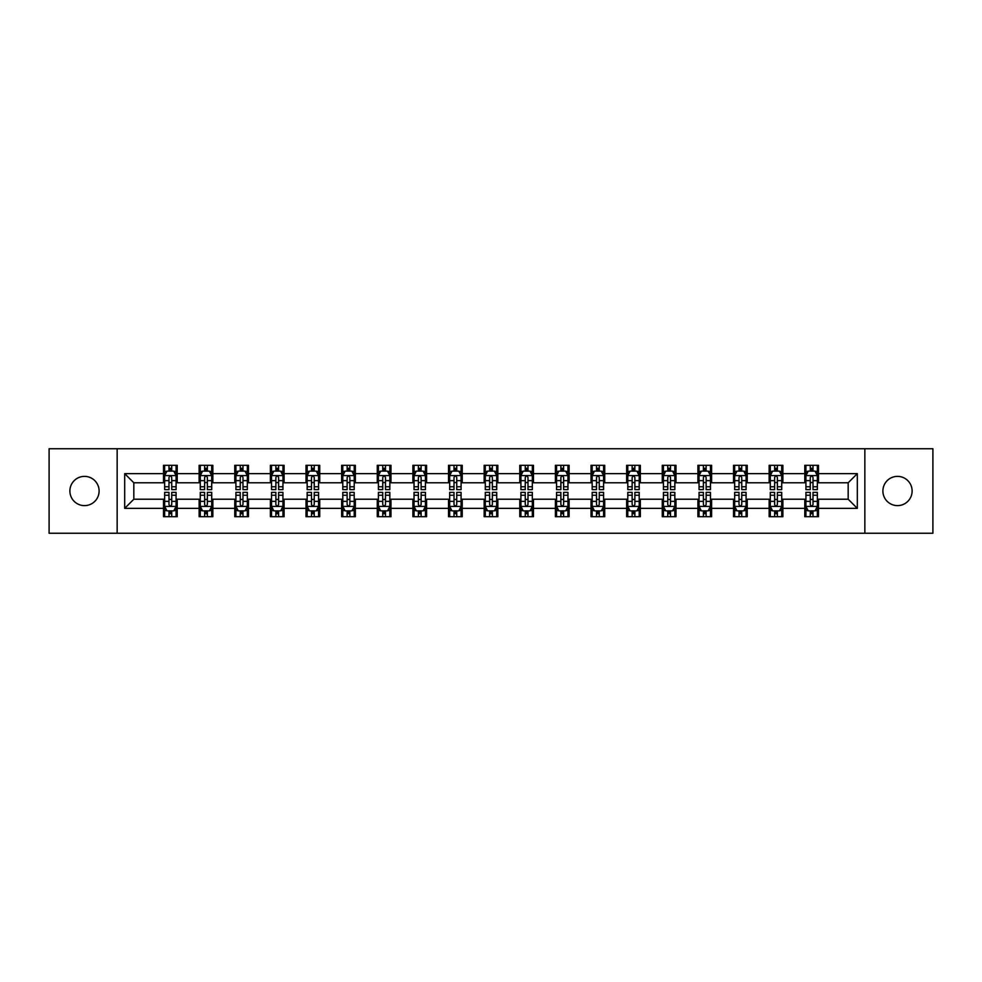 <?xml version="1.0" encoding="UTF-8"?>
<svg xmlns="http://www.w3.org/2000/svg" width="982" height="982" viewBox="0 0 982 982"><rect width="100%" height="100%" fill="white"/><g stroke="black" fill="none" stroke-linecap="round" stroke-linejoin="round"><path stroke-width="1.47" d="M897.499 476.38A14.62 14.62 0 0 0 882.892 491A14.62 14.62 0 0 0 897.499 505.62A14.62 14.62 0 0 0 912.118 491A14.62 14.62 0 0 0 897.499 476.38M84.501 476.38A14.62 14.62 0 0 0 69.882 491A14.62 14.62 0 0 0 84.501 505.62A14.62 14.62 0 0 0 99.108 491A14.62 14.62 0 0 0 84.501 476.38M864.847 533.251L932.9 533.251L932.9 448.749L864.847 448.749L864.847 533.251L117.153 533.251L117.153 448.749L49.1 448.749L49.1 533.251L117.153 533.251M864.847 448.749L117.153 448.749M818.485 473.643L818.485 465.308L804.786 465.308L804.786 473.643L782.863 473.643L782.863 465.308L769.152 465.308L769.152 473.643L747.228 473.643L747.228 465.308L733.529 465.308L733.529 473.643L711.606 473.643L711.606 465.308L697.907 465.308L697.907 473.643L675.984 473.643L675.984 465.308L662.273 465.308L662.273 473.643L640.35 473.643L640.35 465.308L626.651 465.308L626.651 473.643L604.728 473.643L604.728 465.308L591.029 465.308L591.029 473.643L569.106 473.643L569.106 465.308L555.407 465.308L555.407 473.643L533.471 473.643L533.471 465.308L519.773 465.308L519.773 473.643L497.849 473.643L497.849 465.308L484.151 465.308L484.151 473.643L462.227 473.643L462.227 465.308L448.529 465.308L448.529 473.643L426.593 473.643L426.593 465.308L412.894 465.308L412.894 473.643L390.971 473.643L390.971 465.308L377.272 465.308L377.272 473.643L355.349 473.643L355.349 465.308L341.65 465.308L341.65 473.643L319.727 473.643L319.727 465.308L306.016 465.308L306.016 473.643L284.093 473.643L284.093 465.308L270.394 465.308L270.394 473.643L248.471 473.643L248.471 465.308L234.772 465.308L234.772 473.643L212.849 473.643L212.849 465.308L199.137 465.308L199.137 473.643L177.214 473.643L177.214 465.308L163.515 465.308L163.515 473.643L124.689 473.643L124.689 508.357L133.822 499.224L163.515 499.224L163.515 516.692L177.214 516.692L177.214 499.224L199.137 499.224L199.137 516.692L212.849 516.692L212.849 499.224L234.772 499.224L234.772 516.692L248.471 516.692L248.471 499.224L270.394 499.224L270.394 516.692L284.093 516.692L284.093 499.224L306.016 499.224L306.016 516.692L319.727 516.692L319.727 499.224L341.65 499.224L341.65 516.692L355.349 516.692L355.349 499.224L377.272 499.224L377.272 516.692L390.971 516.692L390.971 499.224L412.894 499.224L412.894 516.692L426.593 516.692L426.593 499.224L448.529 499.224L448.529 516.692L462.227 516.692L462.227 499.224L484.151 499.224L484.151 516.692L497.849 516.692L497.849 499.224L519.773 499.224L519.773 516.692L533.471 516.692L533.471 499.224L555.407 499.224L555.407 516.692L569.106 516.692L569.106 499.224L591.029 499.224L591.029 516.692L604.728 516.692L604.728 499.224L626.651 499.224L626.651 516.692L640.35 516.692L640.35 499.224L662.273 499.224L662.273 516.692L675.984 516.692L675.984 499.224L697.907 499.224L697.907 516.692L711.606 516.692L711.606 499.224L733.529 499.224L733.529 516.692L747.228 516.692L747.228 499.224L769.152 499.224L769.152 516.692L782.863 516.692L782.863 499.224L804.786 499.224L804.786 516.692L818.485 516.692L818.485 499.224L848.178 499.224L848.178 482.776L818.485 482.776L818.485 473.643L857.311 473.643L857.311 508.357L818.485 508.357M804.786 508.357L782.863 508.357M769.152 508.357L747.228 508.357M733.529 508.357L711.606 508.357M697.907 508.357L675.984 508.357M662.273 508.357L640.35 508.357M626.651 508.357L604.728 508.357M591.029 508.357L569.106 508.357M555.407 508.357L533.471 508.357M519.773 508.357L497.849 508.357M484.151 508.357L462.227 508.357M448.529 508.357L426.593 508.357M412.894 508.357L390.971 508.357M377.272 508.357L355.349 508.357M341.65 508.357L319.727 508.357M306.016 508.357L284.093 508.357M270.394 508.357L248.471 508.357M234.772 508.357L212.849 508.357M199.137 508.357L177.214 508.357M163.515 508.357L124.689 508.357M804.786 473.643L804.786 482.776L782.863 482.776L782.863 473.643M769.152 473.643L769.152 482.776L747.228 482.776L747.228 473.643M733.529 473.643L733.529 482.776L711.606 482.776L711.606 473.643M697.907 473.643L697.907 482.776L675.984 482.776L675.984 473.643M662.273 473.643L662.273 482.776L640.35 482.776L640.35 473.643M626.651 473.643L626.651 482.776L604.728 482.776L604.728 473.643M591.029 473.643L591.029 482.776L569.106 482.776L569.106 473.643M555.407 473.643L555.407 482.776L533.471 482.776L533.471 473.643M519.773 473.643L519.773 482.776L497.849 482.776L497.849 473.643M484.151 473.643L484.151 482.776L462.227 482.776L462.227 473.643M448.529 473.643L448.529 482.776L426.593 482.776L426.593 473.643M412.894 473.643L412.894 482.776L390.971 482.776L390.971 473.643M377.272 473.643L377.272 482.776L355.349 482.776L355.349 473.643M341.65 473.643L341.65 482.776L319.727 482.776L319.727 473.643M306.016 473.643L306.016 482.776L284.093 482.776L284.093 473.643M270.394 473.643L270.394 482.776L248.471 482.776L248.471 473.643M234.772 473.643L234.772 482.776L212.849 482.776L212.849 473.643M199.137 473.643L199.137 482.776L177.214 482.776L177.214 473.643M163.515 473.643L163.515 482.776L133.822 482.776L124.689 473.643M133.822 482.776L133.822 499.224M857.311 508.357L848.178 499.224M848.178 482.776L857.311 473.643M163.515 471.016L164.657 471.016M168.99 471.016L171.74 471.016M176.073 471.016L177.214 471.016M163.515 482.555L164.657 482.555M168.99 482.555L171.74 482.555M176.073 482.555L177.214 482.555M163.515 499.445L164.657 499.445M168.99 499.445L171.74 499.445M176.073 499.445L177.214 499.445M163.515 510.984L164.657 510.984M168.99 510.984L171.74 510.984M176.073 510.984L177.214 510.984M199.137 499.445L200.279 499.445M204.624 499.445L207.362 499.445M211.707 499.445L212.849 499.445M199.137 510.984L200.279 510.984M204.624 510.984L207.362 510.984M211.707 510.984L212.849 510.984M199.137 471.016L200.279 471.016M204.624 471.016L207.362 471.016M211.707 471.016L212.849 471.016M199.137 482.555L200.279 482.555M204.624 482.555L207.362 482.555M211.707 482.555L212.849 482.555M234.772 499.445L235.913 499.445M240.246 499.445L242.984 499.445M247.329 499.445L248.471 499.445M234.772 510.984L235.913 510.984M240.246 510.984L242.984 510.984M247.329 510.984L248.471 510.984M234.772 471.016L235.913 471.016M240.246 471.016L242.984 471.016M247.329 471.016L248.471 471.016M234.772 482.555L235.913 482.555M240.246 482.555L242.984 482.555M247.329 482.555L248.471 482.555M270.394 499.445L271.535 499.445M275.868 499.445L278.618 499.445M282.951 499.445L284.093 499.445M270.394 510.984L271.535 510.984M275.868 510.984L278.618 510.984M282.951 510.984L284.093 510.984M270.394 471.016L271.535 471.016M275.868 471.016L278.618 471.016M282.951 471.016L284.093 471.016M270.394 482.555L271.535 482.555M275.868 482.555L278.618 482.555M282.951 482.555L284.093 482.555M306.016 499.445L307.157 499.445M311.503 499.445L314.24 499.445M318.573 499.445L319.727 499.445M306.016 510.984L307.157 510.984M311.503 510.984L314.24 510.984M318.573 510.984L319.727 510.984M306.016 471.016L307.157 471.016M311.503 471.016L314.24 471.016M318.573 471.016L319.727 471.016M306.016 482.555L307.157 482.555M311.503 482.555L314.24 482.555M318.573 482.555L319.727 482.555M341.65 499.445L342.792 499.445M347.125 499.445L349.862 499.445M354.207 499.445L355.349 499.445M341.65 510.984L342.792 510.984M347.125 510.984L349.862 510.984M354.207 510.984L355.349 510.984M341.65 471.016L342.792 471.016M347.125 471.016L349.862 471.016M354.207 471.016L355.349 471.016M341.65 482.555L342.792 482.555M347.125 482.555L349.862 482.555M354.207 482.555L355.349 482.555M377.272 499.445L378.414 499.445M382.747 499.445L385.496 499.445M389.829 499.445L390.971 499.445M377.272 510.984L378.414 510.984M382.747 510.984L385.496 510.984M389.829 510.984L390.971 510.984M377.272 471.016L378.414 471.016M382.747 471.016L385.496 471.016M389.829 471.016L390.971 471.016M377.272 482.555L378.414 482.555M382.747 482.555L385.496 482.555M389.829 482.555L390.971 482.555M412.894 499.445L414.036 499.445M418.381 499.445L421.118 499.445M425.452 499.445L426.593 499.445M412.894 510.984L414.036 510.984M418.381 510.984L421.118 510.984M425.452 510.984L426.593 510.984M412.894 471.016L414.036 471.016M418.381 471.016L421.118 471.016M425.452 471.016L426.593 471.016M412.894 482.555L414.036 482.555M418.381 482.555L421.118 482.555M425.452 482.555L426.593 482.555M448.529 499.445L449.67 499.445M454.003 499.445L456.74 499.445M461.086 499.445L462.227 499.445M448.529 510.984L449.67 510.984M454.003 510.984L456.74 510.984M461.086 510.984L462.227 510.984M448.529 471.016L449.67 471.016M454.003 471.016L456.74 471.016M461.086 471.016L462.227 471.016M448.529 482.555L449.67 482.555M454.003 482.555L456.74 482.555M461.086 482.555L462.227 482.555M484.151 499.445L485.292 499.445M489.625 499.445L492.375 499.445M496.708 499.445L497.849 499.445M484.151 510.984L485.292 510.984M489.625 510.984L492.375 510.984M496.708 510.984L497.849 510.984M484.151 471.016L485.292 471.016M489.625 471.016L492.375 471.016M496.708 471.016L497.849 471.016M484.151 482.555L485.292 482.555M489.625 482.555L492.375 482.555M496.708 482.555L497.849 482.555M519.773 499.445L520.914 499.445M525.26 499.445L527.997 499.445M532.33 499.445L533.471 499.445M519.773 510.984L520.914 510.984M525.26 510.984L527.997 510.984M532.33 510.984L533.471 510.984M519.773 471.016L520.914 471.016M525.26 471.016L527.997 471.016M532.33 471.016L533.471 471.016M519.773 482.555L520.914 482.555M525.26 482.555L527.997 482.555M532.33 482.555L533.471 482.555M555.407 499.445L556.548 499.445M560.882 499.445L563.619 499.445M567.964 499.445L569.106 499.445M555.407 510.984L556.548 510.984M560.882 510.984L563.619 510.984M567.964 510.984L569.106 510.984M555.407 471.016L556.548 471.016M560.882 471.016L563.619 471.016M567.964 471.016L569.106 471.016M555.407 482.555L556.548 482.555M560.882 482.555L563.619 482.555M567.964 482.555L569.106 482.555M591.029 499.445L592.171 499.445M596.504 499.445L599.253 499.445M603.586 499.445L604.728 499.445M591.029 510.984L592.171 510.984M596.504 510.984L599.253 510.984M603.586 510.984L604.728 510.984M591.029 471.016L592.171 471.016M596.504 471.016L599.253 471.016M603.586 471.016L604.728 471.016M591.029 482.555L592.171 482.555M596.504 482.555L599.253 482.555M603.586 482.555L604.728 482.555M626.651 499.445L627.793 499.445M632.138 499.445L634.875 499.445M639.208 499.445L640.35 499.445M626.651 510.984L627.793 510.984M632.138 510.984L634.875 510.984M639.208 510.984L640.35 510.984M626.651 471.016L627.793 471.016M632.138 471.016L634.875 471.016M639.208 471.016L640.35 471.016M626.651 482.555L627.793 482.555M632.138 482.555L634.875 482.555M639.208 482.555L640.35 482.555M662.273 499.445L663.427 499.445M667.76 499.445L670.497 499.445M674.843 499.445L675.984 499.445M662.273 510.984L663.427 510.984M667.76 510.984L670.497 510.984M674.843 510.984L675.984 510.984M662.273 471.016L663.427 471.016M667.76 471.016L670.497 471.016M674.843 471.016L675.984 471.016M662.273 482.555L663.427 482.555M667.76 482.555L670.497 482.555M674.843 482.555L675.984 482.555M697.907 499.445L699.049 499.445M703.382 499.445L706.132 499.445M710.465 499.445L711.606 499.445M697.907 510.984L699.049 510.984M703.382 510.984L706.132 510.984M710.465 510.984L711.606 510.984M697.907 471.016L699.049 471.016M703.382 471.016L706.132 471.016M710.465 471.016L711.606 471.016M697.907 482.555L699.049 482.555M703.382 482.555L706.132 482.555M710.465 482.555L711.606 482.555M733.529 499.445L734.671 499.445M739.016 499.445L741.754 499.445M746.087 499.445L747.228 499.445M733.529 510.984L734.671 510.984M739.016 510.984L741.754 510.984M746.087 510.984L747.228 510.984M733.529 471.016L734.671 471.016M739.016 471.016L741.754 471.016M746.087 471.016L747.228 471.016M733.529 482.555L734.671 482.555M739.016 482.555L741.754 482.555M746.087 482.555L747.228 482.555M769.152 499.445L770.293 499.445M774.638 499.445L777.376 499.445M781.721 499.445L782.863 499.445M769.152 510.984L770.293 510.984M774.638 510.984L777.376 510.984M781.721 510.984L782.863 510.984M769.152 471.016L770.293 471.016M774.638 471.016L777.376 471.016M781.721 471.016L782.863 471.016M769.152 482.555L770.293 482.555M774.638 482.555L777.376 482.555M781.721 482.555L782.863 482.555M804.786 499.445L805.927 499.445M810.26 499.445L813.01 499.445M817.343 499.445L818.485 499.445M804.786 510.984L805.927 510.984M810.26 510.984L813.01 510.984M817.343 510.984L818.485 510.984M804.786 471.016L805.927 471.016M810.26 471.016L813.01 471.016M817.343 471.016L818.485 471.016M804.786 482.555L805.927 482.555M810.26 482.555L813.01 482.555M817.343 482.555L818.485 482.555M171.74 468.279L168.99 468.279M176.073 486.765L171.74 486.765L171.74 489.625L176.073 489.625L176.073 475.693L173.789 471.127L166.94 471.127L164.657 475.693L164.657 489.625L168.99 489.625L168.99 486.765L164.657 486.765M164.657 475.693L164.657 465.308M176.073 475.693L176.073 465.308M168.99 471.127L168.99 465.308M171.74 465.308L171.74 471.127M171.74 486.765L171.74 477.412C170.819 475.656 169.911 475.656 168.99 477.412L168.99 486.765M168.99 513.721L171.74 513.721M164.657 495.235L168.99 495.235L168.99 492.375L164.657 492.375L164.657 506.307L166.94 510.873L173.789 510.873L176.073 506.307L176.073 492.375L171.74 492.375L171.74 495.235L176.073 495.235M176.073 506.307L176.073 516.692M164.657 506.307L164.657 516.692M171.74 510.873L171.74 516.692M168.99 516.692L168.99 510.873M168.99 495.235L168.99 504.588C169.911 506.344 170.819 506.344 171.74 504.588L171.74 495.235M207.362 468.279L204.624 468.279M211.707 486.765L207.362 486.765L207.362 489.625L211.707 489.625L211.707 475.693L209.411 471.127L202.562 471.127L200.279 475.693L200.279 489.625L204.624 489.625L204.624 486.765L200.279 486.765M200.279 475.693L200.279 465.308M211.707 475.693L211.707 465.308M204.624 471.127L204.624 465.308M207.362 465.308L207.362 471.127M207.362 486.765L207.362 477.412C206.453 475.656 205.533 475.656 204.624 477.412L204.624 486.765M242.984 468.279L240.246 468.279M247.329 486.765L242.984 486.765L242.984 489.625L247.329 489.625L247.329 475.693L245.046 471.127L238.196 471.127L235.913 475.693L235.913 489.625L240.246 489.625L240.246 486.765L235.913 486.765M235.913 475.693L235.913 465.308M247.329 475.693L247.329 465.308M240.246 471.127L240.246 465.308M242.984 465.308L242.984 471.127M242.984 486.765L242.984 477.412C242.075 475.656 241.167 475.656 240.246 477.412L240.246 486.765M204.624 513.721L207.362 513.721M200.279 495.235L204.624 495.235L204.624 492.375L200.279 492.375L200.279 506.307L202.562 510.873L209.411 510.873L211.707 506.307L211.707 492.375L207.362 492.375L207.362 495.235L211.707 495.235M211.707 506.307L211.707 516.692M200.279 506.307L200.279 516.692M207.362 510.873L207.362 516.692M204.624 516.692L204.624 510.873M204.624 495.235L204.624 504.588C205.533 506.344 206.453 506.344 207.362 504.588L207.362 495.235M240.246 513.721L242.984 513.721M235.913 495.235L240.246 495.235L240.246 492.375L235.913 492.375L235.913 506.307L238.196 510.873L245.046 510.873L247.329 506.307L247.329 492.375L242.984 492.375L242.984 495.235L247.329 495.235M247.329 506.307L247.329 516.692M235.913 506.307L235.913 516.692M242.984 510.873L242.984 516.692M240.246 516.692L240.246 510.873M240.246 495.235L240.246 504.588C241.155 506.344 242.075 506.344 242.984 504.588L242.984 495.235M278.618 468.279L275.868 468.279M282.951 486.765L278.618 486.765L278.618 489.625L282.951 489.625L282.951 475.693L280.668 471.127L273.818 471.127L271.535 475.693L271.535 489.625L275.868 489.625L275.868 486.765L271.535 486.765M271.535 475.693L271.535 465.308M282.951 475.693L282.951 465.308M275.868 471.127L275.868 465.308M278.618 465.308L278.618 471.127M278.618 486.765L278.618 477.412C277.697 475.656 276.789 475.656 275.868 477.412L275.868 486.765M314.24 468.279L311.503 468.279M318.573 486.765L314.24 486.765L314.24 489.625L318.573 489.625L318.573 475.693L316.29 471.127L309.44 471.127L307.157 475.693L307.157 489.625L311.503 489.625L311.503 486.765L307.157 486.765M307.157 475.693L307.157 465.308M318.573 475.693L318.573 465.308M311.503 471.127L311.503 465.308M314.24 465.308L314.24 471.127M314.24 486.765L314.24 477.412C313.332 475.656 312.411 475.656 311.503 477.412L311.503 486.765M349.862 468.279L347.125 468.279M354.207 486.765L349.862 486.765L349.862 489.625L354.207 489.625L354.207 475.693L351.924 471.127L345.075 471.127L342.792 475.693L342.792 489.625L347.125 489.625L347.125 486.765L342.792 486.765M342.792 475.693L342.792 465.308M354.207 475.693L354.207 465.308M347.125 471.127L347.125 465.308M349.862 465.308L349.862 471.127M349.862 486.765L349.862 477.412C348.954 475.656 348.045 475.656 347.125 477.412L347.125 486.765M275.868 513.721L278.618 513.721M271.535 495.235L275.868 495.235L275.868 492.375L271.535 492.375L271.535 506.307L273.818 510.873L280.668 510.873L282.951 506.307L282.951 492.375L278.618 492.375L278.618 495.235L282.951 495.235M282.951 506.307L282.951 516.692M271.535 506.307L271.535 516.692M278.618 510.873L278.618 516.692M275.868 516.692L275.868 510.873M275.868 495.235L275.868 504.588C276.789 506.344 277.697 506.344 278.618 504.588L278.618 495.235M311.503 513.721L314.24 513.721M307.157 495.235L311.503 495.235L311.503 492.375L307.157 492.375L307.157 506.307L309.44 510.873L316.29 510.873L318.573 506.307L318.573 492.375L314.24 492.375L314.24 495.235L318.573 495.235M318.573 506.307L318.573 516.692M307.157 506.307L307.157 516.692M314.24 510.873L314.24 516.692M311.503 516.692L311.503 510.873M311.503 495.235L311.503 504.588C312.411 506.344 313.319 506.344 314.24 504.588L314.24 495.235M347.125 513.721L349.862 513.721M342.792 495.235L347.125 495.235L347.125 492.375L342.792 492.375L342.792 506.307L345.075 510.873L351.924 510.873L354.207 506.307L354.207 492.375L349.862 492.375L349.862 495.235L354.207 495.235M354.207 506.307L354.207 516.692M342.792 506.307L342.792 516.692M349.862 510.873L349.862 516.692M347.125 516.692L347.125 510.873M347.125 495.235L347.125 504.588C348.033 506.344 348.954 506.344 349.862 504.588L349.862 495.235M382.747 513.721L385.496 513.721M378.414 495.235L382.747 495.235L382.747 492.375L378.414 492.375L378.414 506.307L380.697 510.873L387.546 510.873L389.829 506.307L389.829 492.375L385.496 492.375L385.496 495.235L389.829 495.235M389.829 506.307L389.829 516.692M378.414 506.307L378.414 516.692M385.496 510.873L385.496 516.692M382.747 516.692L382.747 510.873M382.747 495.235L382.747 504.588C383.667 506.344 384.576 506.344 385.496 504.588L385.496 495.235M418.381 513.721L421.118 513.721M414.036 495.235L418.381 495.235L418.381 492.375L414.036 492.375L414.036 506.307L416.319 510.873L423.168 510.873L425.452 506.307L425.452 492.375L421.118 492.375L421.118 495.235L425.452 495.235M425.452 506.307L425.452 516.692M414.036 506.307L414.036 516.692M421.118 510.873L421.118 516.692M418.381 516.692L418.381 510.873M418.381 495.235L418.381 504.588C419.289 506.344 420.198 506.344 421.118 504.588L421.118 495.235M454.003 513.721L456.74 513.721M449.67 495.235L454.003 495.235L454.003 492.375L449.67 492.375L449.67 506.307L451.953 510.873L458.803 510.873L461.086 506.307L461.086 492.375L456.74 492.375L456.74 495.235L461.086 495.235M461.086 506.307L461.086 516.692M449.67 506.307L449.67 516.692M456.74 510.873L456.74 516.692M454.003 516.692L454.003 510.873M454.003 495.235L454.003 504.588C454.912 506.344 455.832 506.344 456.74 504.588L456.74 495.235M489.625 513.721L492.375 513.721M485.292 495.235L489.625 495.235L489.625 492.375L485.292 492.375L485.292 506.307L487.575 510.873L494.425 510.873L496.708 506.307L496.708 492.375L492.375 492.375L492.375 495.235L496.708 495.235M496.708 506.307L496.708 516.692M485.292 506.307L485.292 516.692M492.375 510.873L492.375 516.692M489.625 516.692L489.625 510.873M489.625 495.235L489.625 504.588C490.546 506.344 491.454 506.344 492.375 504.588L492.375 495.235M525.26 513.721L527.997 513.721M520.914 495.235L525.26 495.235L525.26 492.375L520.914 492.375L520.914 506.307L523.197 510.873L530.047 510.873L532.33 506.307L532.33 492.375L527.997 492.375L527.997 495.235L532.33 495.235M532.33 506.307L532.33 516.692M520.914 506.307L520.914 516.692M527.997 510.873L527.997 516.692M525.26 516.692L525.26 510.873M525.26 495.235L525.26 504.588C526.168 506.344 527.076 506.344 527.997 504.588L527.997 495.235M560.882 513.721L563.619 513.721M556.548 495.235L560.882 495.235L560.882 492.375L556.548 492.375L556.548 506.307L558.832 510.873L565.681 510.873L567.964 506.307L567.964 492.375L563.619 492.375L563.619 495.235L567.964 495.235M567.964 506.307L567.964 516.692M556.548 506.307L556.548 516.692M563.619 510.873L563.619 516.692M560.882 516.692L560.882 510.873M560.882 495.235L560.882 504.588C561.79 506.344 562.711 506.344 563.619 504.588L563.619 495.235M596.504 513.721L599.253 513.721M592.171 495.235L596.504 495.235L596.504 492.375L592.171 492.375L592.171 506.307L594.454 510.873L601.303 510.873L603.586 506.307L603.586 492.375L599.253 492.375L599.253 495.235L603.586 495.235M603.586 506.307L603.586 516.692M592.171 506.307L592.171 516.692M599.253 510.873L599.253 516.692M596.504 516.692L596.504 510.873M596.504 495.235L596.504 504.588C597.424 506.344 598.333 506.344 599.253 504.588L599.253 495.235M632.138 513.721L634.875 513.721M627.793 495.235L632.138 495.235L632.138 492.375L627.793 492.375L627.793 506.307L630.076 510.873L636.925 510.873L639.208 506.307L639.208 492.375L634.875 492.375L634.875 495.235L639.208 495.235M639.208 506.307L639.208 516.692M627.793 506.307L627.793 516.692M634.875 510.873L634.875 516.692M632.138 516.692L632.138 510.873M632.138 495.235L632.138 504.588C633.046 506.344 633.955 506.344 634.875 504.588L634.875 495.235M667.76 513.721L670.497 513.721M663.427 495.235L667.76 495.235L667.76 492.375L663.427 492.375L663.427 506.307L665.71 510.873L672.56 510.873L674.843 506.307L674.843 492.375L670.497 492.375L670.497 495.235L674.843 495.235M674.843 506.307L674.843 516.692M663.427 506.307L663.427 516.692M670.497 510.873L670.497 516.692M667.76 516.692L667.76 510.873M667.76 495.235L667.76 504.588C668.668 506.344 669.589 506.344 670.497 504.588L670.497 495.235M703.382 513.721L706.132 513.721M699.049 495.235L703.382 495.235L703.382 492.375L699.049 492.375L699.049 506.307L701.332 510.873L708.182 510.873L710.465 506.307L710.465 492.375L706.132 492.375L706.132 495.235L710.465 495.235M710.465 506.307L710.465 516.692M699.049 506.307L699.049 516.692M706.132 510.873L706.132 516.692M703.382 516.692L703.382 510.873M703.382 495.235L703.382 504.588C704.303 506.344 705.211 506.344 706.132 504.588L706.132 495.235M739.016 513.721L741.754 513.721M734.671 495.235L739.016 495.235L739.016 492.375L734.671 492.375L734.671 506.307L736.954 510.873L743.804 510.873L746.087 506.307L746.087 492.375L741.754 492.375L741.754 495.235L746.087 495.235M746.087 506.307L746.087 516.692M734.671 506.307L734.671 516.692M741.754 510.873L741.754 516.692M739.016 516.692L739.016 510.873M739.016 495.235L739.016 504.588C739.925 506.344 740.833 506.344 741.754 504.588L741.754 495.235M385.496 468.279L382.747 468.279M389.829 486.765L385.496 486.765L385.496 489.625L389.829 489.625L389.829 475.693L387.546 471.127L380.697 471.127L378.414 475.693L378.414 489.625L382.747 489.625L382.747 486.765L378.414 486.765M378.414 475.693L378.414 465.308M389.829 475.693L389.829 465.308M382.747 471.127L382.747 465.308M385.496 465.308L385.496 471.127M385.496 486.765L385.496 477.412C384.576 475.656 383.667 475.656 382.747 477.412L382.747 486.765M421.118 468.279L418.381 468.279M425.452 486.765L421.118 486.765L421.118 489.625L425.452 489.625L425.452 475.693L423.168 471.127L416.319 471.127L414.036 475.693L414.036 489.625L418.381 489.625L418.381 486.765L414.036 486.765M414.036 475.693L414.036 465.308M425.452 475.693L425.452 465.308M418.381 471.127L418.381 465.308M421.118 465.308L421.118 471.127M421.118 486.765L421.118 477.412C420.21 475.656 419.289 475.656 418.381 477.412L418.381 486.765M456.74 468.279L454.003 468.279M461.086 486.765L456.74 486.765L456.74 489.625L461.086 489.625L461.086 475.693L458.803 471.127L451.953 471.127L449.67 475.693L449.67 489.625L454.003 489.625L454.003 486.765L449.67 486.765M449.67 475.693L449.67 465.308M461.086 475.693L461.086 465.308M454.003 471.127L454.003 465.308M456.74 465.308L456.74 471.127M456.74 486.765L456.74 477.412C455.832 475.656 454.924 475.656 454.003 477.412L454.003 486.765M492.375 468.279L489.625 468.279M496.708 486.765L492.375 486.765L492.375 489.625L496.708 489.625L496.708 475.693L494.425 471.127L487.575 471.127L485.292 475.693L485.292 489.625L489.625 489.625L489.625 486.765L485.292 486.765M485.292 475.693L485.292 465.308M496.708 475.693L496.708 465.308M489.625 471.127L489.625 465.308M492.375 465.308L492.375 471.127M492.375 486.765L492.375 477.412C491.454 475.656 490.546 475.656 489.625 477.412L489.625 486.765M527.997 468.279L525.26 468.279M532.33 486.765L527.997 486.765L527.997 489.625L532.33 489.625L532.33 475.693L530.047 471.127L523.197 471.127L520.914 475.693L520.914 489.625L525.26 489.625L525.26 486.765L520.914 486.765M520.914 475.693L520.914 465.308M532.33 475.693L532.33 465.308M525.26 471.127L525.26 465.308M527.997 465.308L527.997 471.127M527.997 486.765L527.997 477.412C527.088 475.656 526.168 475.656 525.26 477.412L525.26 486.765M563.619 468.279L560.882 468.279M567.964 486.765L563.619 486.765L563.619 489.625L567.964 489.625L567.964 475.693L565.681 471.127L558.832 471.127L556.548 475.693L556.548 489.625L560.882 489.625L560.882 486.765L556.548 486.765M556.548 475.693L556.548 465.308M567.964 475.693L567.964 465.308M560.882 471.127L560.882 465.308M563.619 465.308L563.619 471.127M563.619 486.765L563.619 477.412C562.711 475.656 561.802 475.656 560.882 477.412L560.882 486.765M599.253 468.279L596.504 468.279M603.586 486.765L599.253 486.765L599.253 489.625L603.586 489.625L603.586 475.693L601.303 471.127L594.454 471.127L592.171 475.693L592.171 489.625L596.504 489.625L596.504 486.765L592.171 486.765M592.171 475.693L592.171 465.308M603.586 475.693L603.586 465.308M596.504 471.127L596.504 465.308M599.253 465.308L599.253 471.127M599.253 486.765L599.253 477.412C598.333 475.656 597.424 475.656 596.504 477.412L596.504 486.765M634.875 468.279L632.138 468.279M639.208 486.765L634.875 486.765L634.875 489.625L639.208 489.625L639.208 475.693L636.925 471.127L630.076 471.127L627.793 475.693L627.793 489.625L632.138 489.625L632.138 486.765L627.793 486.765M627.793 475.693L627.793 465.308M639.208 475.693L639.208 465.308M632.138 471.127L632.138 465.308M634.875 465.308L634.875 471.127M634.875 486.765L634.875 477.412C633.967 475.656 633.046 475.656 632.138 477.412L632.138 486.765M670.497 468.279L667.76 468.279M674.843 486.765L670.497 486.765L670.497 489.625L674.843 489.625L674.843 475.693L672.56 471.127L665.71 471.127L663.427 475.693L663.427 489.625L667.76 489.625L667.76 486.765L663.427 486.765M663.427 475.693L663.427 465.308M674.843 475.693L674.843 465.308M667.76 471.127L667.76 465.308M670.497 465.308L670.497 471.127M670.497 486.765L670.497 477.412C669.589 475.656 668.681 475.656 667.76 477.412L667.76 486.765M706.132 468.279L703.382 468.279M710.465 486.765L706.132 486.765L706.132 489.625L710.465 489.625L710.465 475.693L708.182 471.127L701.332 471.127L699.049 475.693L699.049 489.625L703.382 489.625L703.382 486.765L699.049 486.765M699.049 475.693L699.049 465.308M710.465 475.693L710.465 465.308M703.382 471.127L703.382 465.308M706.132 465.308L706.132 471.127M706.132 486.765L706.132 477.412C705.211 475.656 704.303 475.656 703.382 477.412L703.382 486.765M741.754 468.279L739.016 468.279M746.087 486.765L741.754 486.765L741.754 489.625L746.087 489.625L746.087 475.693L743.804 471.127L736.954 471.127L734.671 475.693L734.671 489.625L739.016 489.625L739.016 486.765L734.671 486.765M734.671 475.693L734.671 465.308M746.087 475.693L746.087 465.308M739.016 471.127L739.016 465.308M741.754 465.308L741.754 471.127M741.754 486.765L741.754 477.412C740.845 475.656 739.925 475.656 739.016 477.412L739.016 486.765M777.376 468.279L774.638 468.279M781.721 486.765L777.376 486.765L777.376 489.625L781.721 489.625L781.721 475.693L779.438 471.127L772.588 471.127L770.293 475.693L770.293 489.625L774.638 489.625L774.638 486.765L770.293 486.765M770.293 475.693L770.293 465.308M781.721 475.693L781.721 465.308M774.638 471.127L774.638 465.308M777.376 465.308L777.376 471.127M777.376 486.765L777.376 477.412C776.467 475.656 775.547 475.656 774.638 477.412L774.638 486.765M774.638 513.721L777.376 513.721M770.293 495.235L774.638 495.235L774.638 492.375L770.293 492.375L770.293 506.307L772.588 510.873L779.438 510.873L781.721 506.307L781.721 492.375L777.376 492.375L777.376 495.235L781.721 495.235M781.721 506.307L781.721 516.692M770.293 506.307L770.293 516.692M777.376 510.873L777.376 516.692M774.638 516.692L774.638 510.873M774.638 495.235L774.638 504.588C775.547 506.344 776.467 506.344 777.376 504.588L777.376 495.235M813.01 468.279L810.26 468.279M817.343 486.765L813.01 486.765L813.01 489.625L817.343 489.625L817.343 475.693L815.06 471.127L808.211 471.127L805.927 475.693L805.927 489.625L810.26 489.625L810.26 486.765L805.927 486.765M805.927 475.693L805.927 465.308M817.343 475.693L817.343 465.308M810.26 471.127L810.26 465.308M813.01 465.308L813.01 471.127M813.01 486.765L813.01 477.412C812.089 475.656 811.181 475.656 810.26 477.412L810.26 486.765M810.26 513.721L813.01 513.721M805.927 495.235L810.26 495.235L810.26 492.375L805.927 492.375L805.927 506.307L808.211 510.873L815.06 510.873L817.343 506.307L817.343 492.375L813.01 492.375L813.01 495.235L817.343 495.235M817.343 506.307L817.343 516.692M805.927 506.307L805.927 516.692M813.01 510.873L813.01 516.692M810.26 516.692L810.26 510.873M810.26 495.235L810.26 504.588C811.181 506.344 812.089 506.344 813.01 504.588L813.01 495.235M176.024 475.583L164.718 475.583M164.657 471.409L166.805 471.409M173.924 471.409L176.073 471.409M168.99 480.64L164.657 480.64M176.073 480.64L171.74 480.64M171.74 469.727L168.99 469.727M164.718 506.417L176.024 506.417M176.073 510.591L173.924 510.591M166.805 510.591L164.657 510.591M171.74 501.36L176.073 501.36M164.657 501.36L168.99 501.36M168.99 512.273L171.74 512.273M211.646 475.583L200.34 475.583M200.279 471.409L202.427 471.409M209.559 471.409L211.707 471.409M204.624 480.64L200.279 480.64M211.707 480.64L207.362 480.64M207.362 469.727L204.624 469.727M247.268 475.583L235.962 475.583M235.913 471.409L238.049 471.409M245.181 471.409L247.329 471.409M240.246 480.64L235.913 480.64M247.329 480.64L242.984 480.64M242.984 469.727L240.246 469.727M200.34 506.417L211.646 506.417M211.707 510.591L209.559 510.591M202.427 510.591L200.279 510.591M207.362 501.36L211.707 501.36M200.279 501.36L204.624 501.36M204.624 512.273L207.362 512.273M235.962 506.417L247.268 506.417M247.329 510.591L245.181 510.591M238.049 510.591L235.913 510.591M242.984 501.36L247.329 501.36M235.913 501.36L240.246 501.36M240.246 512.273L242.984 512.273M282.902 475.583L271.597 475.583M271.535 471.409L273.683 471.409M280.803 471.409L282.951 471.409M275.868 480.64L271.535 480.64M282.951 480.64L278.618 480.64M278.618 469.727L275.868 469.727M318.524 475.583L307.219 475.583M307.157 471.409L309.305 471.409M316.437 471.409L318.573 471.409M311.503 480.64L307.157 480.64M318.573 480.64L314.24 480.64M314.24 469.727L311.503 469.727M354.146 475.583L342.841 475.583M342.792 471.409L344.928 471.409M352.059 471.409L354.207 471.409M347.125 480.64L342.792 480.64M354.207 480.64L349.862 480.64M349.862 469.727L347.125 469.727M271.597 506.417L282.902 506.417M282.951 510.591L280.803 510.591M273.683 510.591L271.535 510.591M278.618 501.36L282.951 501.36M271.535 501.36L275.868 501.36M275.868 512.273L278.618 512.273M307.219 506.417L318.524 506.417M318.573 510.591L316.437 510.591M309.305 510.591L307.157 510.591M314.24 501.36L318.573 501.36M307.157 501.36L311.503 501.36M311.503 512.273L314.24 512.273M342.841 506.417L354.146 506.417M354.207 510.591L352.059 510.591M344.928 510.591L342.792 510.591M349.862 501.36L354.207 501.36M342.792 501.36L347.125 501.36M347.125 512.273L349.862 512.273M378.475 506.417L389.768 506.417M389.829 510.591L387.681 510.591M380.562 510.591L378.414 510.591M385.496 501.36L389.829 501.36M378.414 501.36L382.747 501.36M382.747 512.273L385.496 512.273M414.097 506.417L425.402 506.417M425.452 510.591L423.316 510.591M416.184 510.591L414.036 510.591M421.118 501.36L425.452 501.36M414.036 501.36L418.381 501.36M418.381 512.273L421.118 512.273M449.719 506.417L461.024 506.417M461.086 510.591L458.938 510.591M451.806 510.591L449.67 510.591M456.74 501.36L461.086 501.36M449.67 501.36L454.003 501.36M454.003 512.273L456.74 512.273M485.353 506.417L496.647 506.417M496.708 510.591L494.56 510.591M487.44 510.591L485.292 510.591M492.375 501.36L496.708 501.36M485.292 501.36L489.625 501.36M489.625 512.273L492.375 512.273M520.976 506.417L532.281 506.417M532.33 510.591L530.194 510.591M523.062 510.591L520.914 510.591M527.997 501.36L532.33 501.36M520.914 501.36L525.26 501.36M525.26 512.273L527.997 512.273M556.598 506.417L567.903 506.417M567.964 510.591L565.816 510.591M558.684 510.591L556.548 510.591M563.619 501.36L567.964 501.36M556.548 501.36L560.882 501.36M560.882 512.273L563.619 512.273M592.232 506.417L603.525 506.417M603.586 510.591L601.438 510.591M594.319 510.591L592.171 510.591M599.253 501.36L603.586 501.36M592.171 501.36L596.504 501.36M596.504 512.273L599.253 512.273M627.854 506.417L639.159 506.417M639.208 510.591L637.072 510.591M629.941 510.591L627.793 510.591M634.875 501.36L639.208 501.36M627.793 501.36L632.138 501.36M632.138 512.273L634.875 512.273M663.476 506.417L674.781 506.417M674.843 510.591L672.695 510.591M665.563 510.591L663.427 510.591M670.497 501.36L674.843 501.36M663.427 501.36L667.76 501.36M667.76 512.273L670.497 512.273M699.098 506.417L710.403 506.417M710.465 510.591L708.317 510.591M701.197 510.591L699.049 510.591M706.132 501.36L710.465 501.36M699.049 501.36L703.382 501.36M703.382 512.273L706.132 512.273M734.732 506.417L746.038 506.417M746.087 510.591L743.951 510.591M736.819 510.591L734.671 510.591M741.754 501.36L746.087 501.36M734.671 501.36L739.016 501.36M739.016 512.273L741.754 512.273M389.768 475.583L378.475 475.583M378.414 471.409L380.562 471.409M387.681 471.409L389.829 471.409M382.747 480.64L378.414 480.64M389.829 480.64L385.496 480.64M385.496 469.727L382.747 469.727M425.402 475.583L414.097 475.583M414.036 471.409L416.184 471.409M423.316 471.409L425.452 471.409M418.381 480.64L414.036 480.64M425.452 480.64L421.118 480.64M421.118 469.727L418.381 469.727M461.024 475.583L449.719 475.583M449.67 471.409L451.806 471.409M458.938 471.409L461.086 471.409M454.003 480.64L449.67 480.64M461.086 480.64L456.74 480.64M456.74 469.727L454.003 469.727M496.647 475.583L485.353 475.583M485.292 471.409L487.44 471.409M494.56 471.409L496.708 471.409M489.625 480.64L485.292 480.64M496.708 480.64L492.375 480.64M492.375 469.727L489.625 469.727M532.281 475.583L520.976 475.583M520.914 471.409L523.062 471.409M530.194 471.409L532.33 471.409M525.26 480.64L520.914 480.64M532.33 480.64L527.997 480.64M527.997 469.727L525.26 469.727M567.903 475.583L556.598 475.583M556.548 471.409L558.684 471.409M565.816 471.409L567.964 471.409M560.882 480.64L556.548 480.64M567.964 480.64L563.619 480.64M563.619 469.727L560.882 469.727M603.525 475.583L592.232 475.583M592.171 471.409L594.319 471.409M601.438 471.409L603.586 471.409M596.504 480.64L592.171 480.64M603.586 480.64L599.253 480.64M599.253 469.727L596.504 469.727M639.159 475.583L627.854 475.583M627.793 471.409L629.941 471.409M637.072 471.409L639.208 471.409M632.138 480.64L627.793 480.64M639.208 480.64L634.875 480.64M634.875 469.727L632.138 469.727M674.781 475.583L663.476 475.583M663.427 471.409L665.563 471.409M672.695 471.409L674.843 471.409M667.76 480.64L663.427 480.64M674.843 480.64L670.497 480.64M670.497 469.727L667.76 469.727M710.403 475.583L699.098 475.583M699.049 471.409L701.197 471.409M708.317 471.409L710.465 471.409M703.382 480.64L699.049 480.64M710.465 480.64L706.132 480.64M706.132 469.727L703.382 469.727M746.038 475.583L734.732 475.583M734.671 471.409L736.819 471.409M743.951 471.409L746.087 471.409M739.016 480.64L734.671 480.64M746.087 480.64L741.754 480.64M741.754 469.727L739.016 469.727M781.66 475.583L770.354 475.583M770.293 471.409L772.441 471.409M779.573 471.409L781.721 471.409M774.638 480.64L770.293 480.64M781.721 480.64L777.376 480.64M777.376 469.727L774.638 469.727M770.354 506.417L781.66 506.417M781.721 510.591L779.573 510.591M772.441 510.591L770.293 510.591M777.376 501.36L781.721 501.36M770.293 501.36L774.638 501.36M774.638 512.273L777.376 512.273M817.282 475.583L805.977 475.583M805.927 471.409L808.076 471.409M815.195 471.409L817.343 471.409M810.26 480.64L805.927 480.64M817.343 480.64L813.01 480.64M813.01 469.727L810.26 469.727M805.977 506.417L817.282 506.417M817.343 510.591L815.195 510.591M808.076 510.591L805.927 510.591M813.01 501.36L817.343 501.36M805.927 501.36L810.26 501.36M810.26 512.273L813.01 512.273"/></g></svg>
